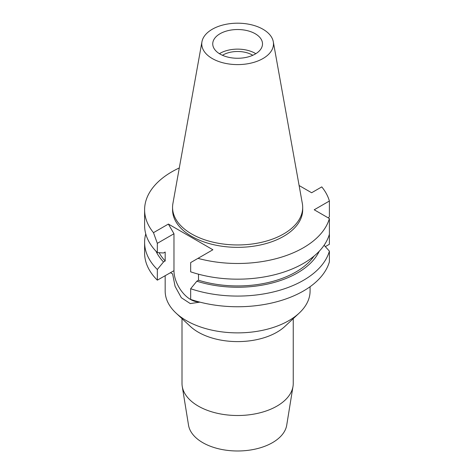 <?xml version="1.0" encoding="UTF-8"?>
<svg xmlns="http://www.w3.org/2000/svg" width="474" height="474" viewBox="0 0 474 474"><rect width="100%" height="100%" fill="white"/><g stroke="black" fill="none" stroke-linecap="round" stroke-linejoin="round"><path stroke-width="0.71" d="M220.031 33.737A24.885 14.368 0 0 0 212.743 43.898A24.885 14.368 0 0 0 228.101 57.17A24.885 14.368 0 0 0 255.219 54.054A24.885 14.368 0 0 0 262.507 43.898A24.885 14.368 0 0 0 247.144 30.62A24.885 14.368 0 0 0 220.031 33.737M219.426 53.698A24.885 14.368 180 0 1 220.031 53.337A24.885 14.368 180 0 1 255.818 53.698M252.784 55.286A20.785 11.998 0 0 0 222.928 55.008A20.785 11.998 0 0 0 222.46 55.286M182.004 318.641L182.004 383.395A55.624 32.114 0 0 0 182.241 386.387L188.522 425.166A49.314 28.47 0 0 0 220.896 449.299A49.314 28.47 0 0 0 272.497 442.645A49.314 28.47 0 0 0 286.723 425.166L293.003 386.387A55.624 32.114 0 0 0 293.246 383.395L293.246 318.641M182.241 386.387A55.624 32.114 0 0 0 218.757 413.606A55.624 32.114 0 0 0 276.952 406.105A55.624 32.114 0 0 0 293.003 386.387M299.201 313.089L284.898 326.414A55.624 32.114 180 0 1 276.952 332.197A55.624 32.114 180 0 1 190.352 326.414L176.044 313.089A72.457 41.831 0 0 0 288.856 320.625A72.457 41.831 0 0 0 299.201 313.089A72.457 41.831 0 0 0 310.079 291.048L310.079 286.723M165.171 275.631L165.171 291.048A72.457 41.831 0 0 0 176.044 313.089M159.104 252.701A82.334 47.536 0 0 0 165.177 260.99L163.512 261.95L157.332 269.487A93.017 53.704 180 0 1 144.606 242.374L144.606 253.045A93.017 53.704 0 0 0 157.332 280.158L170.439 272.71L172.589 273.871L175.072 286.314L181.317 297.713L190.287 303.579L199.91 302.134M198.594 301.79A23.564 13.604 60 0 1 190.637 299.532A23.564 13.604 60 0 1 173.97 270.672L173.97 233.741L168.383 224.06L153.475 232.669A93.017 53.704 180 0 1 144.606 209.781A93.017 53.704 180 0 1 171.849 171.807A93.017 53.704 180 0 1 179.296 167.944M329.394 218.544A93.017 53.704 180 0 1 303.396 247.754A93.017 53.704 180 0 1 197.978 258.36L190.661 262.59L190.661 271.827A93.017 53.704 0 0 0 303.396 263.443A93.017 53.704 0 0 0 329.394 234.233L329.394 218.544L314.215 209.781L329.394 201.017A93.017 53.704 180 0 0 321.775 186.892L311.625 192.752L299.106 185.524M325.336 246.622L329.394 244.276L329.394 234.233M329.394 251.137A93.017 53.704 180 0 1 303.396 280.347A93.017 53.704 180 0 1 190.661 288.731L190.661 299.402A93.017 53.704 0 0 0 303.396 291.018A93.017 53.704 0 0 0 329.394 261.808L329.394 251.137L324.098 245.259M190.661 288.731L196.834 281.195L198.505 280.229L198.505 274.191M197.978 258.36L212.885 249.757L168.383 224.06M172.56 207.387L172.56 209.781A65.062 37.565 0 0 0 212.725 244.483A65.062 37.565 0 0 0 283.63 236.342A65.062 37.565 0 0 0 302.685 209.781L302.685 207.387A65.062 37.565 180 0 1 283.63 233.949A65.062 37.565 180 0 1 212.725 242.096A65.062 37.565 180 0 1 172.56 207.387A65.062 37.565 180 0 1 172.909 203.518L201.954 41.759A35.864 20.702 180 0 1 212.263 29.258A35.864 20.702 180 0 1 249.62 24.381A35.864 20.702 180 0 1 273.297 41.759A35.864 20.702 180 0 1 262.981 58.533A35.864 20.702 180 0 1 222.205 62.592A35.864 20.702 180 0 1 201.954 41.759M198.505 280.229A82.334 47.536 0 0 0 295.841 272.017A82.334 47.536 0 0 0 314.055 256.079M319.257 251.214A84.597 48.84 180 0 1 297.441 272.941A84.597 48.84 180 0 1 196.834 281.195M153.475 232.669L157.332 243.346L173.97 233.741M144.606 209.781L144.606 225.47A93.017 53.704 0 0 0 157.332 252.583L157.332 243.346M157.332 269.487L157.332 280.158M144.606 242.374A93.017 53.704 180 0 1 145.761 233.919M163.512 261.95A84.597 48.84 180 0 1 155.987 251.214M157.332 252.583L163.512 252.986L165.177 252.026L165.177 260.99M328.31 217.916L329.394 216.701L329.394 201.017M273.297 41.759L302.341 203.518A65.062 37.565 180 0 1 302.685 207.387M170.439 272.71L173.97 270.672"/></g></svg>
